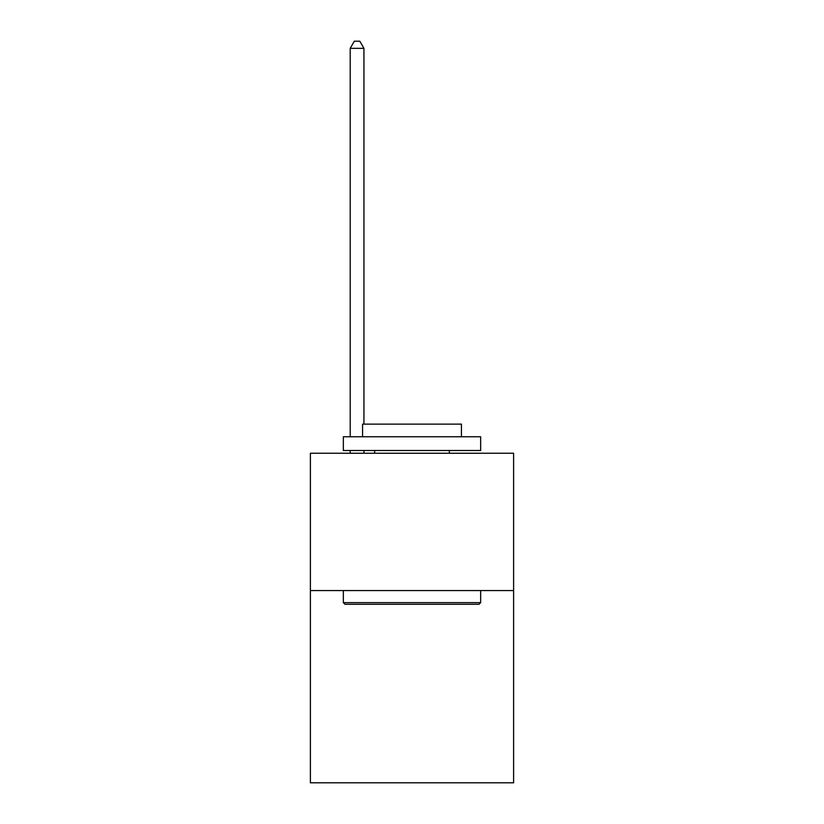 <?xml version="1.0" encoding="UTF-8"?>
<svg xmlns="http://www.w3.org/2000/svg" width="824" height="824" viewBox="0 0 824 824"><rect width="100%" height="100%" fill="white"/><g stroke="black" fill="none" stroke-linecap="round" stroke-linejoin="round"><path stroke-width="1.24" d="M513.61 590.561L513.61 782.8L310.391 782.8L310.391 453.252L513.61 453.252L513.61 590.561L310.391 590.561M344.988 604.291L343.34 602.643L480.66 602.643L479.012 604.291L344.988 604.291M480.66 436.772L480.66 450.501L343.34 450.501L343.34 436.772L480.66 436.772M362.57 436.772L362.57 424.133L461.43 424.133L461.43 436.772M480.66 590.561L480.66 602.643M343.34 590.561L343.34 602.643M449.348 450.501L449.348 453.252M374.652 450.501L374.652 453.252M363.94 453.252L363.94 450.501M363.94 424.133L363.94 48.338L350.21 48.338L350.21 436.772M350.21 453.252L350.21 450.501M350.21 48.338L354.33 41.2L359.82 41.2L363.94 48.338"/></g></svg>
